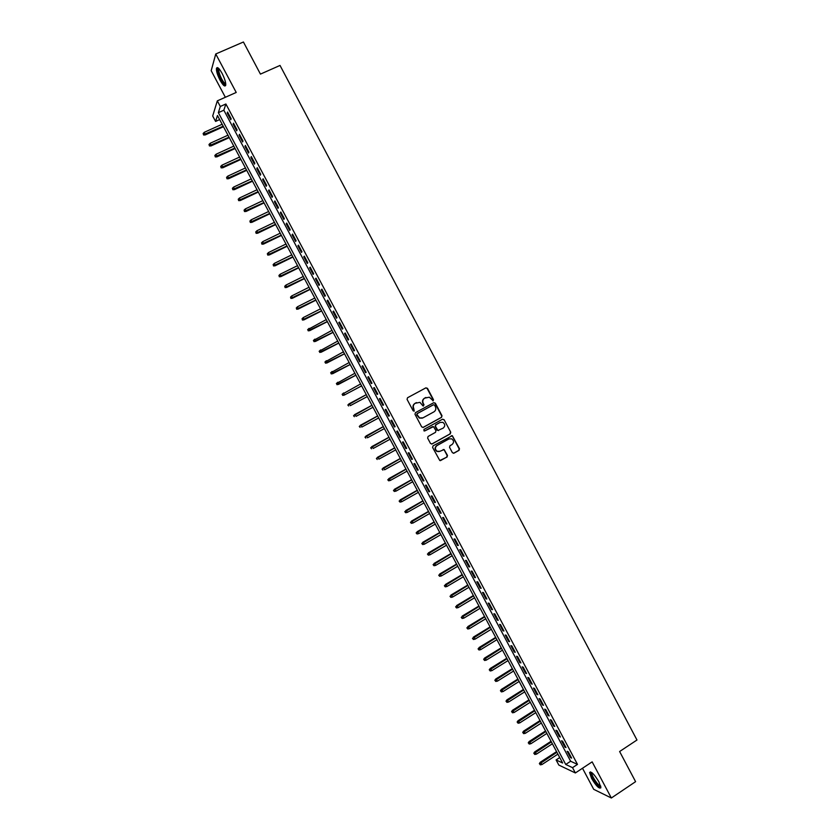 <?xml version="1.0" encoding="UTF-8"?>
<svg xmlns="http://www.w3.org/2000/svg" width="840" height="840" viewBox="0 0 840 840"><rect width="100%" height="100%" fill="white"/><g stroke="black" fill="none" stroke-linecap="round" stroke-linejoin="round"><path stroke-width="1.26" d="M433.156 400.785L433.471 399.661L427.487 388.353L425.901 387.839L407.526 397.751L407.064 399.378L413.102 410.729L414.215 411.096L413.753 408.481C412.85 406.308 413.332 404.576 415.212 403.294L419.937 402.339L423.014 405.951L424.022 404.796L423.245 403.326C422.352 401.153 422.835 399.431 424.694 398.149L429.356 397.183L433.156 400.785M432.905 400.869L433.146 399.788L427.161 388.49L425.806 387.881M413.952 411.18L413.753 408.481M423.455 406.014L423.245 403.326M598.909 781.861C594.279 774.207 591.171 771.099 589.606 772.538L591.581 778.397C596.169 786.02 599.277 789.127 600.873 787.721L598.909 781.861M222.096 73.406C219.114 68.166 217.224 66.507 216.447 68.439C216.269 71.169 217.476 75.096 220.07 80.231C223.041 85.449 224.921 87.108 225.719 85.186C225.897 82.488 224.69 78.561 222.096 73.406M452.393 452.687L453.957 453.18L459.039 450.334L459.491 448.718L452.308 435.677L433.062 445.83L432.611 447.457L439.793 460.519L447.048 457.055L447.489 455.427L444.119 449.547L440.003 451.269L437.168 451.311C434.899 449.431 434.837 447.52 436.979 445.578L448.969 438.921L451.71 438.837C454.041 440.695 454.136 442.606 451.983 444.591L449.988 445.704L449.547 447.332L452.393 452.687M572.534 767.655L575.369 772.957L558.831 765.072L556.101 759.948L562.632 763.004L217.466 115.489L215.586 121.422L212.688 115.993L217.319 100.853L220.311 106.481L218.358 112.665L565.74 764.463L572.534 767.655L577.49 764.389L225.887 103.992L220.311 106.481M217.319 100.853L236.219 92.453L215.754 53.98L243.422 42L260.442 74.109L280.024 65.436L636.982 740.009L619.615 751.517L635.597 781.662L611.352 798L592.148 761.87L575.369 772.957M441.546 417.344L441.998 415.727L435.351 403.19L433.776 402.685L415.443 412.661L414.992 414.288L421.68 426.878L423.266 427.392L441.546 417.344L441.661 415.853L435.015 403.316L433.745 402.696M444.108 419.717L450.744 432.233L450.303 433.85L432.075 443.961L430.49 443.457L427.634 438.081L428.085 436.454L435.509 432.348L435.96 430.731L433.503 426.636L424.746 430.92L424.022 430.931L423.959 429.419L442.533 419.213L444.108 419.717L450.744 432.233M582.498 768.243L593.712 789.327L611.352 798M215.754 53.98L211.197 70.697L225.351 97.283M231.137 118.734L227.566 112.035L227.22 113.064L230.78 119.732L231.137 118.734M237.069 129.875L233.51 123.186L233.153 124.183L236.702 130.851L237.069 129.875M242.991 141.005L239.442 134.327L239.064 135.292L242.613 141.96L242.991 141.005M248.923 152.135L245.364 145.457L244.976 146.402L248.525 153.059L248.923 152.135M254.835 163.244L251.286 156.576L250.887 157.49L254.425 164.136L254.835 163.244M260.747 174.342L257.197 167.685L256.788 168.567L260.327 175.214L260.747 174.342M266.658 185.43L263.109 178.784L262.678 179.634L266.217 186.27L266.658 185.43M272.548 196.508L269.01 189.861L268.569 190.701L272.097 197.327L272.548 196.508M278.45 207.575L274.911 200.939L274.459 201.747L277.977 208.373L278.45 207.575M284.34 218.631L280.802 212.006L280.329 212.783L283.857 219.398L284.34 218.631M290.22 229.688L286.692 223.052L286.209 223.808L289.727 230.422L290.22 229.688M296.1 240.723L292.572 234.097L292.068 234.822L295.586 241.427L296.1 240.723M301.969 251.748L298.442 245.133L297.938 245.826L301.445 252.43L301.969 251.748M307.829 262.762L304.311 256.147L303.786 256.82L307.304 263.413L307.829 262.762M313.688 273.767L310.181 267.162L309.635 267.803L313.142 274.397L313.688 273.767M319.546 284.76L316.029 278.156L315.483 278.775L318.99 285.358L319.546 284.76M325.395 295.743L321.888 289.149L321.321 289.737L324.818 296.31L325.395 295.743M331.233 306.705L327.737 300.132L327.149 300.699L330.645 307.262L331.233 306.705M337.071 317.667L333.575 311.094L332.976 311.64L336.473 318.192L337.071 317.667M342.909 328.619L339.413 322.056L338.804 322.57L342.29 329.123L342.909 328.619M348.737 339.56L345.24 332.997L344.62 333.491L348.106 340.032L348.737 339.56M354.554 350.49L351.057 343.938L350.427 344.4L353.913 350.942L354.554 350.49M360.37 361.41L356.874 354.858L356.233 355.299L359.709 361.83L360.37 361.41M366.177 372.32L362.691 365.778L362.03 366.188L365.505 372.708L366.177 372.32M371.983 383.219L368.498 376.677L367.826 377.066L371.301 383.586L371.983 383.219M377.78 394.107L374.304 387.576L373.611 387.933L377.087 394.443L377.78 394.107M383.565 404.985L380.1 398.454L379.397 398.79L382.862 405.3L383.565 404.985M389.361 415.842L385.885 409.332L385.171 409.637L388.637 416.136L389.361 415.842M395.136 426.699L391.671 420.189L390.947 420.473L394.401 426.962L395.136 426.699M400.911 437.546L397.446 431.046L396.711 431.298L400.166 437.787L400.911 437.546M406.686 448.382L403.221 441.882L402.465 442.113L405.919 448.592L406.686 448.382M412.451 459.207L408.986 452.718L408.219 452.918L411.673 459.396L412.451 459.207M418.205 470.022L414.75 463.533L413.973 463.712L417.417 470.18L418.205 470.022M423.959 480.827L420.504 474.348L419.717 474.495L423.161 480.963L423.959 480.827M429.713 491.62L426.258 485.142L425.45 485.268L428.894 491.726L429.713 491.62M435.445 502.404L432.002 495.936L431.183 496.031L434.627 502.488L435.445 502.404M441.189 513.177L437.745 506.709L436.916 506.782L440.349 513.23L441.189 513.177M446.922 523.94L443.478 517.482L442.638 517.534L446.061 523.971L446.922 523.94M452.644 534.692L449.211 528.234L448.35 528.266L451.773 534.702L452.644 534.692M458.367 545.433L454.933 538.986L454.062 538.986L457.485 545.412L458.367 545.433M464.079 556.164L460.645 549.727L459.764 549.696L463.187 556.122L464.079 556.164M469.791 566.885L466.368 560.448L465.465 560.396L468.878 566.811L469.791 566.885M475.493 577.595L472.07 571.169L471.156 571.095L474.569 577.5L475.493 577.595M481.194 588.294L477.771 581.879L476.847 581.774L480.26 588.178L481.194 588.294M486.885 598.983L483.473 592.567L482.528 592.442L485.94 598.847L486.885 598.983M492.566 609.662L489.163 603.256L488.208 603.11L491.61 609.494L492.566 609.662M498.257 620.329L494.844 613.935L493.878 613.756L497.28 620.141L498.257 620.329M503.927 630.998L500.525 624.603L499.548 624.393L502.95 630.777L503.927 630.998M509.596 641.645L506.195 635.25L505.207 635.029L508.61 641.403L509.596 641.645M515.267 652.281L511.865 645.897L510.867 645.645L514.259 652.019L515.267 652.281M520.926 662.907L517.534 656.534L516.516 656.26L519.908 662.624L520.926 662.907M526.586 673.533L523.194 667.159L522.165 666.855L525.546 673.218L526.586 673.533M532.235 684.138L528.843 677.775L527.803 677.45L531.184 683.802L532.235 684.138M537.873 694.743L534.492 688.38L533.442 688.034L536.812 694.375L537.873 694.743M543.512 705.327L540.13 698.975L539.07 698.597L542.441 704.939L543.512 705.327M549.15 715.911L545.769 709.558L544.688 709.159L548.058 715.491L549.15 715.911M554.778 726.474L551.397 720.132L550.305 719.712L553.675 726.033L554.778 726.474M560.396 737.037L557.025 730.695L555.923 730.254L559.293 736.575L560.396 737.037M566.013 747.579L562.643 741.258L561.529 740.786L564.889 747.096L566.013 747.579M225.887 103.992L223.85 110.208L570.633 761.25L577.49 764.389M567.137 751.307L570.497 757.606L571.63 758.121L568.26 751.8L567.137 751.307M559.734 757.575L556.101 759.948M219.65 119.595L215.586 121.422M223.85 110.208L218.358 112.665M570.633 761.25L565.74 764.463M227.22 113.064L227.945 112.739M233.153 124.183L233.867 123.858M239.064 135.292L239.778 134.967M244.976 146.402L245.69 146.076M250.887 157.49L251.601 157.164M256.788 168.567L257.502 168.242M262.678 179.634L263.392 179.309M268.569 190.701L269.283 190.365M274.459 201.747L275.163 201.411M280.329 212.783L281.043 212.447M286.209 223.808L286.913 223.472M292.068 234.822L292.772 234.486M297.938 245.826L298.631 245.49M303.786 256.82L304.49 256.484M309.635 267.803L310.338 267.456M315.483 278.775L316.176 278.429M321.321 289.737L322.014 289.391M327.149 300.699L327.852 300.342M332.976 311.64L333.669 311.283M338.804 322.57L339.497 322.214M344.62 333.491L345.303 333.133M350.427 344.4L351.12 344.043M356.233 355.299L356.916 354.931M362.03 366.188L362.712 365.82M367.826 377.066L368.508 376.698M377.087 394.443L377.769 394.076M382.862 405.3L383.544 404.933M388.637 416.136L389.319 415.769M394.401 426.962L395.084 426.594M400.166 437.787L400.838 437.409M405.919 448.592L406.602 448.224M411.673 459.396L412.346 459.018M417.417 470.18L418.089 469.802M423.161 480.963L423.832 480.585M428.894 491.726L429.566 491.348M434.627 502.488L435.288 502.1M440.349 513.23L441.011 512.851M446.061 523.971L446.733 523.582M451.773 534.702L452.445 534.313M457.485 545.412L458.147 545.024M463.187 556.122L463.848 555.734M468.878 566.811L469.539 566.423M474.569 577.5L475.23 577.111M480.26 588.178L480.921 587.779M485.94 598.847L486.602 598.448M491.61 609.494L492.272 609.095M497.28 620.141L497.942 619.742M502.95 630.777L503.601 630.378M508.61 641.403L509.261 641.004M514.259 652.019L514.909 651.609M519.908 662.624L520.558 662.214M525.546 673.218L526.197 672.808M531.184 683.802L531.836 683.393M536.812 694.375L537.464 693.966M542.441 704.939L543.091 704.529M548.058 715.491L548.709 715.082M553.675 726.033L554.327 725.624M559.293 736.575L559.933 736.155M564.889 747.096L565.53 746.676M570.497 757.606L571.137 757.187M422.93 403.452C422.026 401.279 422.51 399.556 424.379 398.286L425.901 397.457M413.438 408.608C412.534 406.434 413.028 404.702 414.897 403.421L416.43 402.591M422.909 427.507L441.21 417.459M434.553 405.132L433.451 404.775L417.365 413.543L417.039 414.677L419.664 417.953L422.951 417.858L433.933 411.852C435.792 410.571 436.265 408.849 435.372 406.675L434.553 405.132M422.268 418.142L419.349 418.058L416.724 414.792L417.05 413.658L433.115 404.901M431.655 444.098L449.957 433.955L450.397 432.338M432.516 426.636L424.746 430.92M443.184 428.117C445.347 426.111 445.242 424.19 442.858 422.342L440.16 422.436L435.939 424.757L435.488 426.384L437.934 430.479L443.184 428.117M438.564 430.574L437.042 430.048L435.151 426.489L435.603 424.872L439.824 422.541M443.772 419.822L442.554 419.202M439.089 451.594L436.832 451.395C434.564 449.516 434.501 447.615 436.643 445.673L448.634 439.016M440.391 460.656L446.702 457.128L447.153 455.501L444.308 450.145L443.173 449.505M453.485 453.317L458.693 450.419L459.134 448.802L452.508 436.306L451.353 435.677M203.133 133.508L203.606 134.988L203.133 133.508L204.362 132.269L205.212 134.935L223.44 126.714M203.721 134.6L223.188 126.231M204.362 132.269L222.138 124.257M205.212 134.935L203.606 134.988M225.771 84.21C224.837 84.934 223.272 83.328 221.067 79.391C218.337 73.794 217.413 70.171 218.295 68.513L218.684 68.428M219.103 68.87L218.789 69.489C218.642 71.673 219.608 74.823 221.676 78.939C223.388 82.058 224.742 83.611 225.719 83.611M217.518 67.609L217.35 68.103C217.172 70.823 218.369 74.729 220.941 79.832C222.799 83.233 224.353 85.155 225.593 85.607M600.789 786.492C599.655 789.285 589.869 775.288 591.192 772.821L591.633 772.464M592.116 772.832L591.969 773.21C591.297 775.75 598.836 786.807 600.631 785.894M590.457 771.876L590.415 772.075C589.627 775.037 598.143 787.899 600.852 787.825M208.992 144.491L209.465 145.95L208.992 144.491L210.231 143.252L211.071 145.898L229.268 137.624M209.58 145.583L229.026 137.172M210.231 143.252L227.976 135.198M211.071 145.898L209.465 145.95M214.862 155.453L215.313 156.912L214.862 155.453L216.09 154.224L216.919 156.849L235.074 148.533M215.439 156.555L234.843 148.103M216.09 154.224L233.793 146.129M216.919 156.849L215.313 156.912M220.71 166.415L221.162 167.864L220.71 166.415L221.939 165.186L222.758 167.79L240.891 159.432M221.298 167.517L240.671 159.012M221.939 165.186L239.621 157.048M222.758 167.79L221.162 167.864M226.559 177.366L227.01 178.804L226.559 177.366L227.787 176.138L228.596 178.721L246.687 170.321M227.147 178.458L246.477 169.922M227.787 176.138L245.438 167.958M228.596 178.721L227.01 178.804M232.397 188.307L232.848 189.725L232.397 188.307L233.636 187.078L234.434 189.641L252.494 181.198M232.984 189.399L252.284 180.821M233.636 187.078L251.244 178.857M234.434 189.641L232.848 189.725M238.234 199.238L238.675 200.645L238.234 199.238L239.474 198.009L240.251 200.55L258.279 192.066M238.822 200.329L258.09 191.709M239.474 198.009L257.05 189.746M240.251 200.55L238.675 200.645M244.072 210.147L244.503 211.554L244.072 210.147L245.301 208.929L246.078 211.449L264.065 202.913M244.65 211.239L263.886 202.577M245.301 208.929L262.847 200.624M246.078 211.449L244.503 211.554M249.9 221.056L250.32 222.453L249.9 221.056L251.129 219.839L251.895 222.338L269.85 213.759M250.478 222.149L269.682 213.444M251.129 219.839L268.642 211.491M251.895 222.338L250.32 222.453M255.717 231.956L256.137 233.331L255.717 231.956L256.946 230.738L257.702 233.216L275.625 224.595M256.295 233.047L275.468 224.301M256.946 230.738L274.428 222.348M257.702 233.216L256.137 233.331M261.534 242.844L261.944 244.209L261.534 242.844L262.762 241.626L263.508 244.083L281.4 235.421M262.111 243.936L281.243 235.148M262.762 241.626L280.203 233.195M263.508 244.083L261.944 244.209M267.341 253.722L267.75 255.077L267.341 253.722L268.569 252.504L269.304 254.94L287.165 246.236M267.918 254.803L287.018 245.984M268.569 252.504L285.978 244.031M269.304 254.94L267.75 255.077M273.147 264.59L273.546 265.934L273.147 264.59L274.375 263.372L275.09 265.786L292.919 257.04M273.725 265.671L292.793 256.798M274.375 263.372L291.753 254.856M275.09 265.786L273.546 265.934M278.943 275.447L279.332 276.769L278.943 275.447L280.171 274.229L280.885 276.623L298.673 267.834M279.52 276.528L298.557 267.613M280.171 274.229L297.518 265.671M280.885 276.623L279.332 276.769M284.729 286.282L285.127 287.606L284.729 286.282L285.968 285.075L286.661 287.448L304.416 278.618M285.317 287.375L304.311 278.418M285.968 285.075L303.282 276.476M286.661 287.448L285.127 287.606M290.524 297.119L290.903 298.431L290.524 297.119L291.753 295.911L292.435 298.263L310.159 289.391M291.102 298.2L310.065 289.212M291.753 295.911L309.036 287.269M292.435 298.263L290.903 298.431M296.3 307.944L296.678 309.246L296.3 307.944L297.528 306.737L298.211 309.068L315.903 300.153M296.877 309.026L315.819 299.995M297.528 306.737L314.78 298.053M298.211 309.068L296.678 309.246M302.075 318.759L302.453 320.05L302.075 318.759L303.303 317.552L303.975 319.862L321.636 310.905M302.652 319.841L321.562 310.769M303.303 317.552L320.523 308.826M303.975 319.862L302.453 320.05M307.639 329.763L308.427 330.645L307.639 329.763L309.078 328.356L309.729 330.645L327.358 321.647M308.427 330.645L327.296 321.531M307.85 329.564L326.267 319.589M309.729 330.645L308.217 330.834M313.394 340.546L314.192 341.439L313.394 340.546L314.843 339.15L315.483 341.418L333.081 332.388M314.192 341.439L333.029 332.283M313.614 340.358L332 330.341M315.483 341.418L313.971 341.618M319.147 351.32L319.945 352.223L319.147 351.32L320.596 349.933L321.237 352.181L338.793 343.108M319.945 352.223L338.751 343.024M319.368 351.141L337.722 341.093M321.237 352.181L319.725 352.391M324.901 362.082L325.7 362.985L324.901 362.082L326.351 360.707L326.981 362.943L344.505 353.819M325.7 362.985L344.474 353.756M325.122 361.914L343.445 351.824M326.981 362.943L325.479 363.153M330.645 372.834L331.454 373.748L330.645 372.834L332.105 371.469L332.714 373.685L350.207 364.518M331.454 373.748L350.185 364.476M330.876 372.677L349.156 362.544M332.714 373.685L331.212 373.905M336.378 383.576L337.187 384.5L336.378 383.576L337.848 382.221L338.447 384.416L355.908 375.207M337.187 384.5L355.897 375.186M336.62 383.429L354.869 373.254M338.447 384.416L336.956 384.647M344.18 395.136L361.61 385.896L344.18 395.136L342.689 395.378L342.353 394.17L342.689 395.378M342.111 394.306L360.57 383.964M342.353 394.17L343.581 392.963L344.61 394.894L342.93 395.241M347.844 405.027L348.663 405.972L347.844 405.027L349.314 403.694L350.343 405.626L367.3 396.575M348.086 404.901L366.272 394.653L348.873 403.925M353.556 415.737L354.385 416.693L353.556 415.737L355.036 414.425L356.076 416.346L372.992 407.253M353.819 415.622L371.973 405.332M354.585 414.635L371.952 405.31M359.279 426.437L360.108 427.403L359.279 426.437L360.759 425.135L361.788 427.067L378.683 417.931M359.531 426.332L377.654 416.01M360.297 425.324L377.632 415.957M364.991 437.136L365.82 438.102L364.991 437.136L366.481 435.834L367.5 437.766L384.363 428.589M365.253 437.042L383.344 426.668M365.999 436.013L383.303 426.605M370.692 447.815L371.532 448.802L370.692 447.815L372.183 446.534L373.212 448.455L390.044 439.236M370.965 447.731L389.014 437.325M371.7 446.681L388.973 437.241M376.394 458.483L377.233 459.48L376.394 458.483L377.895 457.212L378.913 459.134L395.714 449.883M376.667 458.409L394.695 447.962M377.401 457.349L394.632 447.856M382.084 469.14L382.935 470.148L382.084 469.14L383.586 467.88L384.615 469.802L401.383 460.509M382.368 469.077L400.355 458.598M383.093 468.006L400.292 458.472M387.776 479.798L388.626 480.806L387.776 479.798L389.288 478.548L390.306 480.459L407.043 471.135M388.059 479.745L406.024 469.224M388.773 478.643L405.951 469.077M390.306 480.459L388.626 480.806M393.456 490.434L394.317 491.453L393.456 490.434L394.968 489.195L395.997 491.117L412.692 481.74M393.75 490.392L411.673 479.829M394.454 489.279L411.59 479.671M395.997 491.117L394.317 491.453M399.137 501.07L399.998 502.1L399.137 501.07L400.659 499.842L401.678 501.753L418.352 492.345M399.431 501.029L417.333 490.434M400.124 499.905L417.239 490.256M401.678 501.753L399.998 502.1M404.806 511.686L405.678 512.726L404.806 511.686L406.329 510.468L407.358 512.379L423.99 502.929M405.111 511.665L422.971 501.029M405.794 510.521L422.867 500.829M407.358 512.379L405.678 512.726M410.477 522.302L411.348 523.341L410.477 522.302L412.01 521.094L413.028 523.005L429.629 513.513M410.781 522.281L428.62 511.602M411.453 521.125L428.505 511.392M413.028 523.005L411.348 523.341M416.136 532.896L417.018 533.957L416.136 532.896L417.669 531.699L418.688 533.61L435.267 524.076M416.451 532.896L434.249 522.176M417.113 531.72L434.123 521.944M418.688 533.61L417.018 533.957M421.796 543.49L422.678 544.551L421.796 543.49L423.329 542.304L424.347 544.215L440.895 534.639M422.111 543.49L439.887 532.739M422.762 542.294L439.751 532.486M424.347 544.215L422.678 544.551M427.445 554.064L428.327 555.146L427.445 554.064L428.988 552.899L430.007 554.799L446.523 545.192M427.77 554.085L445.505 543.291M428.411 552.877L445.358 543.018M430.007 554.799L428.327 555.146M433.094 564.638L433.986 565.719L433.094 564.638L434.637 563.482L435.656 565.383L452.141 555.734M433.419 564.659L451.122 553.833M434.06 563.441L450.975 553.539M435.656 565.383L433.986 565.719M438.732 575.2L439.625 576.293L438.732 575.2L440.286 574.046L441.305 575.957L457.748 566.265M439.058 575.232L456.74 564.365M439.688 573.993L456.572 564.06M441.305 575.957L439.625 576.293M444.37 585.753L445.263 586.845L444.37 585.753L445.925 584.609L446.943 586.509L463.355 576.786M444.707 585.795L462.346 574.885M445.326 584.535L462.179 574.56M446.943 586.509L445.263 586.845M449.999 596.295L450.901 597.398L449.999 596.295L451.563 595.161L452.571 597.062L468.962 587.297M450.334 596.348L467.954 585.407M450.944 595.067L467.765 585.06M452.571 597.062L450.901 597.398M455.627 606.827L456.53 607.94L455.627 606.827L457.191 605.703L458.199 607.603L474.558 597.797M455.963 606.889L473.55 595.907M456.572 605.587L473.361 595.539M458.199 607.603L456.53 607.94M461.244 617.348L462.157 618.471L461.244 617.348L462.819 616.235L463.827 618.135L480.155 608.286M461.591 617.411L479.147 606.396M462.179 616.109L478.937 606.018M463.827 618.135L462.157 618.471M466.851 627.858L467.775 628.992L466.851 627.858L468.437 626.755L469.445 628.646L485.741 618.765M467.208 627.932L484.733 616.885M467.796 626.609L484.523 616.476M469.445 628.646L467.775 628.992M472.469 638.358L473.382 639.492L472.469 638.358L474.044 637.266L475.052 639.156L491.316 629.234M472.826 638.442L490.319 627.354M473.393 637.109L490.088 626.934M475.052 639.156L473.382 639.492M478.065 648.848L478.989 649.992L478.065 648.848L479.651 647.766L480.659 649.656L496.902 639.702M478.433 648.952L495.894 637.812M479 647.587L495.663 637.381M480.659 649.656L478.989 649.992M483.661 659.327L484.596 660.481L483.661 659.327L484.586 658.067L485.257 658.266L486.266 660.146L502.467 650.15M484.04 659.442L501.469 648.27M484.586 658.067L501.218 647.808M486.266 660.146L484.596 660.481M489.258 669.795L490.193 670.971L489.258 669.795L490.182 668.525L491.862 670.635L508.032 660.597M489.636 669.921L507.034 658.718M490.182 668.525L506.782 658.235M491.862 670.635L490.193 670.971M494.844 680.264L495.789 681.44L494.844 680.264L495.757 678.982L497.459 681.103L513.597 671.024M495.222 680.389L512.6 669.144M495.757 678.982L512.337 668.65M497.459 681.103L495.789 681.44M500.43 690.711L501.375 691.898L500.43 690.711L501.344 689.43L503.044 691.562L519.152 681.45M500.819 690.848L518.154 679.571M501.344 689.43L517.881 679.056M503.044 691.562L501.375 691.898M506.006 701.148L506.951 702.345L506.006 701.148L506.909 699.867L508.62 702.009L524.706 691.856M506.394 701.306L523.698 689.986M506.909 699.867L523.425 689.451M508.62 702.009L506.951 702.345M511.581 711.585L512.526 712.793L511.581 711.585L512.484 710.294L514.196 712.457L530.25 702.261M511.969 711.743L529.253 700.392M512.484 710.294L528.958 699.846M514.196 712.457L512.526 712.793M517.146 722.012L518.101 723.219L517.146 722.012L518.049 720.71L519.771 722.883L535.784 712.656M517.545 722.179L534.786 710.787M518.049 720.71L534.492 710.22M519.771 722.883L518.101 723.219M522.711 732.417L523.667 733.646L522.711 732.417L523.604 731.115L525.336 733.31L541.327 723.041M523.11 732.596L540.33 721.172M523.604 731.115L540.015 720.583M525.336 733.31L523.667 733.646M528.266 742.823L529.231 744.051L528.266 742.823L529.158 741.51L530.891 743.715L546.851 733.415M528.675 743.012L545.853 731.546M529.158 741.51L545.538 730.947M530.891 743.715L529.231 744.051M533.809 753.218L534.786 754.457L533.809 753.218L534.702 751.895L536.445 754.121L552.374 743.778M534.23 753.417L551.387 741.909M534.702 751.895L551.05 741.29M536.445 754.121L534.786 754.457M539.364 763.602L540.33 764.841L539.364 763.602L540.246 762.269L542 764.516L557.897 754.131M539.784 763.802L556.899 752.273M540.246 762.269L556.563 751.632M542 764.516L540.33 764.841M589.606 772.538L590.436 771.992M219.093 68.849L218.295 68.513M219.408 69.216L218.789 69.489M591.969 772.706L591.371 772.569"/></g></svg>
